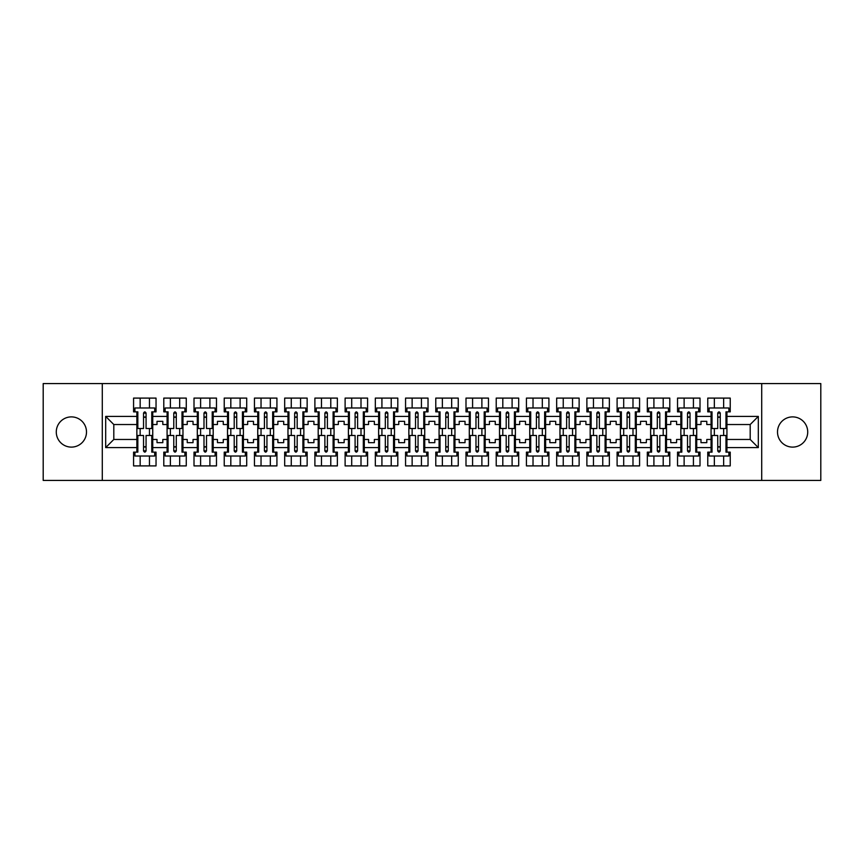 <?xml version="1.0" encoding="UTF-8"?>
<svg xmlns="http://www.w3.org/2000/svg" width="864" height="864" viewBox="0 0 864 864"><rect width="100%" height="100%" fill="white"/><g stroke="black" fill="none" stroke-linecap="round" stroke-linejoin="round"><path stroke-width="1.3" d="M792.612 416.891A15.109 15.109 0 0 0 777.503 432A15.109 15.109 0 0 0 792.612 447.109A15.109 15.109 0 0 0 807.721 432A15.109 15.109 0 0 0 792.612 416.891M71.388 416.891A15.109 15.109 0 0 0 56.279 432A15.109 15.109 0 0 0 71.388 447.109A15.109 15.109 0 0 0 86.497 432A15.109 15.109 0 0 0 71.388 416.891M761.713 383.573L43.2 383.573L43.2 480.427L820.8 480.427L820.8 383.573L761.713 383.573L761.713 480.427M696.719 439.463L700.985 439.463L700.985 442.66L706.795 442.66L706.795 439.463L711.061 439.463L711.061 424.537L706.795 424.537L706.795 421.34L700.985 421.34L700.985 424.537L696.719 424.537L696.719 447.595L711.061 447.595L711.061 452.142L707.767 452.142L707.767 465.901L730.231 465.901L730.231 452.142L726.937 452.142L726.937 439.463L750.19 439.463L750.19 424.537L726.937 424.537L726.937 439.463M666.5 439.463L670.766 439.463L670.766 442.66L676.577 442.66L676.577 439.463L680.832 439.463L680.832 424.537L676.577 424.537L676.577 421.34L670.766 421.34L670.766 424.537L666.5 424.537L666.5 447.595L680.832 447.595L680.832 452.142L677.538 452.142L677.538 465.901L700.013 465.901L700.013 452.142L696.719 452.142L696.719 447.595M636.282 439.463L640.537 439.463L640.537 442.66L646.358 442.66L646.358 439.463L650.614 439.463L650.614 424.537L646.358 424.537L646.358 421.34L640.537 421.34L640.537 424.537L636.282 424.537L636.282 447.595L650.614 447.595L650.614 452.142L647.32 452.142L647.32 465.901L669.794 465.901L669.794 452.142L666.5 452.142L666.5 447.595M606.064 439.463L610.319 439.463L610.319 442.66L616.129 442.66L616.129 439.463L620.395 439.463L620.395 424.537L616.129 424.537L616.129 421.34L610.319 421.34L610.319 424.537L606.064 424.537L606.064 447.595L620.395 447.595L620.395 452.142L617.101 452.142L617.101 465.901L639.576 465.901L639.576 452.142L636.282 452.142L636.282 447.595M575.834 439.463L580.1 439.463L580.1 442.66L585.911 442.66L585.911 439.463L590.177 439.463L590.177 424.537L585.911 424.537L585.911 421.34L580.1 421.34L580.1 424.537L575.834 424.537L575.834 447.595L590.177 447.595L590.177 452.142L586.883 452.142L586.883 465.901L609.358 465.901L609.358 452.142L606.064 452.142L606.064 447.595M545.616 439.463L549.882 439.463L549.882 442.66L555.692 442.66L555.692 439.463L559.958 439.463L559.958 424.537L555.692 424.537L555.692 421.34L549.882 421.34L549.882 424.537L545.616 424.537L545.616 447.595L559.958 447.595L559.958 452.142L556.664 452.142L556.664 465.901L579.128 465.901L579.128 452.142L575.834 452.142L575.834 447.595M515.398 439.463L519.664 439.463L519.664 442.66L525.474 442.66L525.474 439.463L529.729 439.463L529.729 424.537L525.474 424.537L525.474 421.34L519.664 421.34L519.664 424.537L515.398 424.537L515.398 447.595L529.729 447.595L529.729 452.142L526.435 452.142L526.435 465.901L548.91 465.901L548.91 452.142L545.616 452.142L545.616 447.595M485.179 439.463L489.434 439.463L489.434 442.66L495.256 442.66L495.256 439.463L499.511 439.463L499.511 424.537L495.256 424.537L495.256 421.34L489.434 421.34L489.434 424.537L485.179 424.537L485.179 447.595L499.511 447.595L499.511 452.142L496.217 452.142L496.217 465.901L518.692 465.901L518.692 452.142L515.398 452.142L515.398 447.595M454.961 439.463L459.216 439.463L459.216 442.66L465.026 442.66L465.026 439.463L469.292 439.463L469.292 424.537L465.026 424.537L465.026 421.34L459.216 421.34L459.216 424.537L454.961 424.537L454.961 447.595L469.292 447.595L469.292 452.142L465.998 452.142L465.998 465.901L488.473 465.901L488.473 452.142L485.179 452.142L485.179 447.595M424.732 439.463L428.998 439.463L428.998 442.66L434.808 442.66L434.808 439.463L439.074 439.463L439.074 424.537L434.808 424.537L434.808 421.34L428.998 421.34L428.998 424.537L424.732 424.537L424.732 447.595L439.074 447.595L439.074 452.142L435.78 452.142L435.78 465.901L458.244 465.901L458.244 452.142L454.961 452.142L454.961 447.595M394.513 439.463L398.779 439.463L398.779 442.66L404.59 442.66L404.59 439.463L408.856 439.463L408.856 424.537L404.59 424.537L404.59 421.34L398.779 421.34L398.779 424.537L394.513 424.537L394.513 447.595L408.856 447.595L408.856 452.142L405.562 452.142L405.562 465.901L428.026 465.901L428.026 452.142L424.732 452.142L424.732 447.595M364.295 439.463L368.561 439.463L368.561 442.66L374.371 442.66L374.371 439.463L378.626 439.463L378.626 424.537L374.371 424.537L374.371 421.34L368.561 421.34L368.561 424.537L364.295 424.537L364.295 447.595L378.626 447.595L378.626 452.142L375.332 452.142L375.332 465.901L397.807 465.901L397.807 452.142L394.513 452.142L394.513 447.595M334.076 439.463L338.332 439.463L338.332 442.66L344.142 442.66L344.142 439.463L348.408 439.463L348.408 424.537L344.142 424.537L344.142 421.34L338.332 421.34L338.332 424.537L334.076 424.537L334.076 447.595L348.408 447.595L348.408 452.142L345.114 452.142L345.114 465.901L367.589 465.901L367.589 452.142L364.295 452.142L364.295 447.595M303.858 439.463L308.113 439.463L308.113 442.66L313.924 442.66L313.924 439.463L318.19 439.463L318.19 424.537L313.924 424.537L313.924 421.34L308.113 421.34L308.113 424.537L303.858 424.537L303.858 447.595L318.19 447.595L318.19 452.142L314.896 452.142L314.896 465.901L337.37 465.901L337.37 452.142L334.076 452.142L334.076 447.595M273.629 439.463L277.895 439.463L277.895 442.66L283.705 442.66L283.705 439.463L287.971 439.463L287.971 424.537L283.705 424.537L283.705 421.34L277.895 421.34L277.895 424.537L273.629 424.537L273.629 447.595L287.971 447.595L287.971 452.142L284.677 452.142L284.677 465.901L307.141 465.901L307.141 452.142L303.858 452.142L303.858 447.595M243.41 439.463L247.676 439.463L247.676 442.66L253.487 442.66L253.487 439.463L257.742 439.463L257.742 424.537L253.487 424.537L253.487 421.34L247.676 421.34L247.676 424.537L243.41 424.537L243.41 447.595L257.742 447.595L257.742 452.142L254.459 452.142L254.459 465.901L276.923 465.901L276.923 452.142L273.629 452.142L273.629 447.595M213.192 439.463L217.458 439.463L217.458 442.66L223.268 442.66L223.268 439.463L227.524 439.463L227.524 424.537L223.268 424.537L223.268 421.34L217.458 421.34L217.458 424.537L213.192 424.537L213.192 447.595L227.524 447.595L227.524 452.142L224.23 452.142L224.23 465.901L246.704 465.901L246.704 452.142L243.41 452.142L243.41 447.595M182.974 439.463L187.229 439.463L187.229 442.66L193.039 442.66L193.039 439.463L197.305 439.463L197.305 424.537L193.039 424.537L193.039 421.34L187.229 421.34L187.229 424.537L182.974 424.537L182.974 447.595L197.305 447.595L197.305 452.142L194.011 452.142L194.011 465.901L216.486 465.901L216.486 452.142L213.192 452.142L213.192 447.595M152.744 439.463L157.01 439.463L157.01 442.66L162.821 442.66L162.821 439.463L167.087 439.463L167.087 424.537L162.821 424.537L162.821 421.34L157.01 421.34L157.01 424.537L152.744 424.537L152.744 447.595L167.087 447.595L167.087 452.142L163.793 452.142L163.793 465.901L186.268 465.901L186.268 452.142L182.974 452.142L182.974 447.595M102.287 480.427L102.287 383.573M182.974 424.537L182.974 416.405L197.305 416.405L197.305 424.537M213.192 424.537L213.192 411.858L216.486 411.858L216.486 398.099L194.011 398.099L194.011 411.858L197.305 411.858L197.305 416.405M213.192 416.405L227.524 416.405L227.524 424.537M243.41 424.537L243.41 411.858L246.704 411.858L246.704 398.099L224.23 398.099L224.23 411.858L227.524 411.858L227.524 416.405M243.41 416.405L257.742 416.405L257.742 424.537M273.629 424.537L273.629 411.858L276.923 411.858L276.923 398.099L254.459 398.099L254.459 411.858L257.742 411.858L257.742 416.405M273.629 416.405L287.971 416.405L287.971 424.537M303.858 424.537L303.858 411.858L307.141 411.858L307.141 398.099L284.677 398.099L284.677 411.858L287.971 411.858L287.971 416.405M303.858 416.405L318.19 416.405L318.19 424.537M334.076 424.537L334.076 411.858L337.37 411.858L337.37 398.099L314.896 398.099L314.896 411.858L318.19 411.858L318.19 416.405M334.076 416.405L348.408 416.405L348.408 424.537M364.295 424.537L364.295 411.858L367.589 411.858L367.589 398.099L345.114 398.099L345.114 411.858L348.408 411.858L348.408 416.405M364.295 416.405L378.626 416.405L378.626 424.537M394.513 424.537L394.513 411.858L397.807 411.858L397.807 398.099L375.332 398.099L375.332 411.858L378.626 411.858L378.626 416.405M394.513 416.405L408.856 416.405L408.856 424.537M424.732 424.537L424.732 411.858L428.026 411.858L428.026 398.099L405.562 398.099L405.562 411.858L408.856 411.858L408.856 416.405M424.732 416.405L439.074 416.405L439.074 424.537M454.961 424.537L454.961 411.858L458.244 411.858L458.244 398.099L435.78 398.099L435.78 411.858L439.074 411.858L439.074 416.405M454.961 416.405L469.292 416.405L469.292 424.537M485.179 424.537L485.179 411.858L488.473 411.858L488.473 398.099L465.998 398.099L465.998 411.858L469.292 411.858L469.292 416.405M485.179 416.405L499.511 416.405L499.511 424.537M515.398 424.537L515.398 411.858L518.692 411.858L518.692 398.099L496.217 398.099L496.217 411.858L499.511 411.858L499.511 416.405M515.398 416.405L529.729 416.405L529.729 424.537M545.616 424.537L545.616 411.858L548.91 411.858L548.91 398.099L526.435 398.099L526.435 411.858L529.729 411.858L529.729 416.405M545.616 416.405L559.958 416.405L559.958 424.537M575.834 424.537L575.834 411.858L579.128 411.858L579.128 398.099L556.664 398.099L556.664 411.858L559.958 411.858L559.958 416.405M575.834 416.405L590.177 416.405L590.177 424.537M606.064 424.537L606.064 411.858L609.358 411.858L609.358 398.099L586.883 398.099L586.883 411.858L590.177 411.858L590.177 416.405M606.064 416.405L620.395 416.405L620.395 424.537M636.282 424.537L636.282 411.858L639.576 411.858L639.576 398.099L617.101 398.099L617.101 411.858L620.395 411.858L620.395 416.405M636.282 416.405L650.614 416.405L650.614 424.537M666.5 424.537L666.5 411.858L669.794 411.858L669.794 398.099L647.32 398.099L647.32 411.858L650.614 411.858L650.614 416.405M666.5 416.405L680.832 416.405L680.832 424.537M696.719 424.537L696.719 411.858L700.013 411.858L700.013 398.099L677.538 398.099L677.538 411.858L680.832 411.858L680.832 416.405M696.719 416.405L711.061 416.405L711.061 424.537M726.937 424.537L726.937 411.858L730.231 411.858L730.231 398.099L707.767 398.099L707.767 411.858L711.061 411.858L711.061 416.405M726.937 416.405L758.322 416.405L758.322 447.595L726.937 447.595M136.868 439.463L136.868 424.537L113.81 424.537L113.81 439.463L136.868 439.463L136.868 452.142L133.574 452.142L133.574 465.901L156.038 465.901L156.038 452.142L152.744 452.142L152.744 447.595M136.868 447.595L105.678 447.595L105.678 416.405L136.868 416.405L136.868 424.537M152.744 424.537L152.744 411.858L156.038 411.858L156.038 398.099L133.574 398.099L133.574 411.858L136.868 411.858L136.868 416.405M152.744 416.405L167.087 416.405L167.087 424.537M182.974 416.405L182.974 411.858L186.268 411.858L186.268 398.099L163.793 398.099L163.793 411.858L167.087 411.858L167.087 416.405M711.061 439.463L711.061 447.595M680.832 439.463L680.832 447.595M650.614 439.463L650.614 447.595M620.395 439.463L620.395 447.595M590.177 439.463L590.177 447.595M559.958 439.463L559.958 447.595M529.729 439.463L529.729 447.595M499.511 439.463L499.511 447.595M469.292 439.463L469.292 447.595M439.074 439.463L439.074 447.595M408.856 439.463L408.856 447.595M378.626 439.463L378.626 447.595M348.408 439.463L348.408 447.595M318.19 439.463L318.19 447.595M287.971 439.463L287.971 447.595M257.742 439.463L257.742 447.595M227.524 439.463L227.524 447.595M197.305 439.463L197.305 447.595M167.087 439.463L167.087 447.595M113.81 439.463L105.678 447.595M105.678 416.405L113.81 424.537M750.19 439.463L758.322 447.595M758.322 416.405L750.19 424.537M143.543 417.28L146.07 417.28M143.543 446.72L146.07 446.72M140.162 465.901L140.162 456.019L149.461 456.019L149.461 465.901M140.162 398.099L140.162 407.981L149.461 407.981L149.461 398.099M140.162 435.488L140.162 428.512M149.461 435.488L149.461 428.512M173.772 417.28L176.288 417.28M173.772 446.72L176.288 446.72M170.381 465.901L170.381 456.019L179.68 456.019L179.68 465.901M170.381 398.099L170.381 407.981L179.68 407.981L179.68 398.099M170.381 435.488L170.381 428.512M179.68 435.488L179.68 428.512M203.99 417.28L206.507 417.28M203.99 446.72L206.507 446.72M200.599 465.901L200.599 456.019L209.898 456.019L209.898 465.901M200.599 398.099L200.599 407.981L209.898 407.981L209.898 398.099M200.599 435.488L200.599 428.512M209.898 435.488L209.898 428.512M234.209 417.28L236.725 417.28M234.209 446.72L236.725 446.72M230.818 465.901L230.818 456.019L240.116 456.019L240.116 465.901M230.818 398.099L230.818 407.981L240.116 407.981L240.116 398.099M230.818 435.488L230.818 428.512M240.116 435.488L240.116 428.512M264.427 417.28L266.944 417.28M264.427 446.72L266.944 446.72M261.036 465.901L261.036 456.019L270.335 456.019L270.335 465.901M261.036 398.099L261.036 407.981L270.335 407.981L270.335 398.099M261.036 435.488L261.036 428.512M270.335 435.488L270.335 428.512M294.656 417.28L297.173 417.28M294.656 446.72L297.173 446.72M291.265 465.901L291.265 456.019L300.564 456.019L300.564 465.901M291.265 398.099L291.265 407.981L300.564 407.981L300.564 398.099M291.265 435.488L291.265 428.512M300.564 435.488L300.564 428.512M324.875 417.28L327.391 417.28M324.875 446.72L327.391 446.72M321.484 465.901L321.484 456.019L330.782 456.019L330.782 465.901M321.484 398.099L321.484 407.981L330.782 407.981L330.782 398.099M321.484 435.488L321.484 428.512M330.782 435.488L330.782 428.512M355.093 417.28L357.61 417.28M355.093 446.72L357.61 446.72M351.702 465.901L351.702 456.019L361.001 456.019L361.001 465.901M351.702 398.099L351.702 407.981L361.001 407.981L361.001 398.099M351.702 435.488L351.702 428.512M361.001 435.488L361.001 428.512M385.312 417.28L387.828 417.28M385.312 446.72L387.828 446.72M381.92 465.901L381.92 456.019L391.219 456.019L391.219 465.901M381.92 398.099L381.92 407.981L391.219 407.981L391.219 398.099M381.92 435.488L381.92 428.512M391.219 435.488L391.219 428.512M415.53 417.28L418.057 417.28M415.53 446.72L418.057 446.72M412.139 465.901L412.139 456.019L421.438 456.019L421.438 465.901M412.139 398.099L412.139 407.981L421.438 407.981L421.438 398.099M412.139 435.488L412.139 428.512M421.438 435.488L421.438 428.512M445.759 417.28L448.276 417.28M445.759 446.72L448.276 446.72M442.368 465.901L442.368 456.019L451.667 456.019L451.667 465.901M442.368 398.099L442.368 407.981L451.667 407.981L451.667 398.099M442.368 435.488L442.368 428.512M451.667 435.488L451.667 428.512M475.978 417.28L478.494 417.28M475.978 446.72L478.494 446.72M472.586 465.901L472.586 456.019L481.885 456.019L481.885 465.901M472.586 398.099L472.586 407.981L481.885 407.981L481.885 398.099M472.586 435.488L472.586 428.512M481.885 435.488L481.885 428.512M506.196 417.28L508.712 417.28M506.196 446.72L508.712 446.72M502.805 465.901L502.805 456.019L512.104 456.019L512.104 465.901M502.805 398.099L502.805 407.981L512.104 407.981L512.104 398.099M502.805 435.488L502.805 428.512M512.104 435.488L512.104 428.512M536.414 417.28L538.931 417.28M536.414 446.72L538.931 446.72M533.023 465.901L533.023 456.019L542.322 456.019L542.322 465.901M533.023 398.099L533.023 407.981L542.322 407.981L542.322 398.099M533.023 435.488L533.023 428.512M542.322 435.488L542.322 428.512M566.633 417.28L569.16 417.28M566.633 446.72L569.16 446.72M563.242 465.901L563.242 456.019L572.54 456.019L572.54 465.901M563.242 398.099L563.242 407.981L572.54 407.981L572.54 398.099M563.242 435.488L563.242 428.512M572.54 435.488L572.54 428.512M596.862 417.28L599.378 417.28M596.862 446.72L599.378 446.72M593.471 465.901L593.471 456.019L602.77 456.019L602.77 465.901M593.471 398.099L593.471 407.981L602.77 407.981L602.77 398.099M593.471 435.488L593.471 428.512M602.77 435.488L602.77 428.512M627.08 417.28L629.597 417.28M627.08 446.72L629.597 446.72M623.689 465.901L623.689 456.019L632.988 456.019L632.988 465.901M623.689 398.099L623.689 407.981L632.988 407.981L632.988 398.099M623.689 435.488L623.689 428.512M632.988 435.488L632.988 428.512M657.299 417.28L659.815 417.28M657.299 446.72L659.815 446.72M653.908 465.901L653.908 456.019L663.206 456.019L663.206 465.901M653.908 398.099L653.908 407.981L663.206 407.981L663.206 398.099M653.908 435.488L653.908 428.512M663.206 435.488L663.206 428.512M687.517 417.28L690.034 417.28M687.517 446.72L690.034 446.72M684.126 465.901L684.126 456.019L693.425 456.019L693.425 465.901M684.126 398.099L684.126 407.981L693.425 407.981L693.425 398.099M684.126 435.488L684.126 428.512M693.425 435.488L693.425 428.512M717.736 417.28L720.263 417.28M717.736 446.72L720.263 446.72M714.344 465.901L714.344 456.019L723.643 456.019L723.643 465.901M714.344 398.099L714.344 407.981L723.643 407.981L723.643 398.099M714.344 435.488L714.344 428.512M723.643 435.488L723.643 428.512M143.543 416.988L146.07 416.988M146.07 413.014L146.07 428.512L151.783 428.512L151.783 411.858L152.744 411.858M146.07 413.165L143.543 413.165M146.07 413.111C145.228 411.491 144.385 411.491 143.543 413.111L143.543 428.512L137.83 428.512L137.83 411.858L136.868 411.858M154.688 411.858L154.688 407.981L134.924 407.981L134.924 411.858M146.07 447.012L143.543 447.012M152.744 452.142L151.783 452.142L151.783 435.488L146.07 435.488L146.07 450.889C145.228 452.509 144.385 452.509 143.543 450.889L143.543 435.488L137.83 435.488L137.83 452.142L136.868 452.142M143.543 450.835L146.07 450.835M134.924 452.142L134.924 456.019L154.688 456.019L154.688 452.142M173.772 416.988L176.288 416.988M176.288 413.014L176.288 428.512L182.002 428.512L182.002 411.858L182.974 411.858M176.288 413.165L173.772 413.165M176.288 413.111C175.446 411.491 174.604 411.491 173.772 413.111L173.772 428.512L168.059 428.512L168.059 411.858L167.087 411.858M184.907 411.858L184.907 407.981L165.143 407.981L165.143 411.858M203.99 416.988L206.507 416.988M206.507 413.014L206.507 428.512L212.22 428.512L212.22 411.858L213.192 411.858M206.507 413.165L203.99 413.165M206.507 413.111C205.664 411.491 204.833 411.491 203.99 413.111L203.99 428.512L198.277 428.512L198.277 411.858L197.305 411.858M215.125 411.858L215.125 407.981L195.372 407.981L195.372 411.858M234.209 416.988L236.725 416.988M236.725 413.014L236.725 428.512L242.438 428.512L242.438 411.858L243.41 411.858M236.725 413.165L234.209 413.165M236.725 413.111C235.883 411.491 235.051 411.491 234.209 413.111L234.209 428.512L228.496 428.512L228.496 411.858L227.524 411.858M245.344 411.858L245.344 407.981L225.59 407.981L225.59 411.858M264.427 416.988L266.944 416.988M266.944 413.014L266.944 428.512L272.668 428.512L272.668 411.858L273.629 411.858M266.944 413.165L264.427 413.165M266.944 413.111C266.112 411.491 265.27 411.491 264.427 413.111L264.427 428.512L258.714 428.512L258.714 411.858L257.742 411.858M275.573 411.858L275.573 407.981L255.809 407.981L255.809 411.858M294.656 416.988L297.173 416.988M287.971 411.858L288.932 411.858L288.932 428.512L294.656 428.512L294.656 413.111C295.488 411.491 296.33 411.491 297.173 413.111L297.173 428.512L302.886 428.512L302.886 411.858L303.858 411.858M297.173 413.165L294.656 413.165M305.791 411.858L305.791 407.981L286.027 407.981L286.027 411.858M176.288 447.012L173.772 447.012M182.974 452.142L182.002 452.142L182.002 435.488L176.288 435.488L176.288 450.889C175.446 452.509 174.604 452.509 173.772 450.889L173.772 435.488L168.059 435.488L168.059 452.142L167.087 452.142M173.772 450.835L176.288 450.835M165.143 452.142L165.143 456.019L184.907 456.019L184.907 452.142M206.507 447.012L203.99 447.012M213.192 452.142L212.22 452.142L212.22 435.488L206.507 435.488L206.507 450.889C205.664 452.509 204.833 452.509 203.99 450.889L203.99 435.488L198.277 435.488L198.277 452.142L197.305 452.142M203.99 450.835L206.507 450.835M195.372 452.142L195.372 456.019L215.125 456.019L215.125 452.142M236.725 447.012L234.209 447.012M243.41 452.142L242.438 452.142L242.438 435.488L236.725 435.488L236.725 450.889C235.894 452.509 235.051 452.509 234.209 450.889L234.209 435.488L228.496 435.488L228.496 452.142L227.524 452.142M234.209 450.835L236.725 450.835M225.59 452.142L225.59 456.019L245.344 456.019L245.344 452.142M266.944 447.012L264.427 447.012M273.629 452.142L272.668 452.142L272.668 435.488L266.944 435.488L266.944 450.889C266.112 452.509 265.27 452.509 264.427 450.889L264.427 435.488L258.714 435.488L258.714 452.142L257.742 452.142M264.427 450.835L266.944 450.835M255.809 452.142L255.809 456.019L275.573 456.019L275.573 452.142M297.173 447.012L294.656 447.012M303.858 452.142L302.886 452.142L302.886 435.488L297.173 435.488L297.173 450.889C296.33 452.509 295.488 452.509 294.656 450.889L294.656 435.488L288.932 435.488L288.932 452.142L287.971 452.142M294.656 450.835L297.173 450.835M286.027 452.142L286.027 456.019L305.791 456.019L305.791 452.142M324.875 416.988L327.391 416.988M318.19 411.858L319.162 411.858L319.162 428.512L324.875 428.512L324.875 413.111C325.706 411.491 326.549 411.491 327.391 413.111L327.391 428.512L333.104 428.512L333.104 411.858L334.076 411.858M327.391 413.165L324.875 413.165M336.01 411.858L336.01 407.981L316.256 407.981L316.256 411.858M327.391 447.012L324.875 447.012M334.076 452.142L333.104 452.142L333.104 435.488L327.391 435.488L327.391 450.889C326.549 452.509 325.717 452.509 324.875 450.889L324.875 435.488L319.162 435.488L319.162 452.142L318.19 452.142M324.875 450.835L327.391 450.835M316.256 452.142L316.256 456.019L336.01 456.019L336.01 452.142M355.093 416.988L357.61 416.988M348.408 411.858L349.38 411.858L349.38 428.512L355.093 428.512L355.093 413.111C355.936 411.491 356.767 411.491 357.61 413.111L357.61 428.512L363.323 428.512L363.323 411.858L364.295 411.858M357.61 413.165L355.093 413.165M366.228 411.858L366.228 407.981L346.475 407.981L346.475 411.858M357.61 447.012L355.093 447.012M364.295 452.142L363.323 452.142L363.323 435.488L357.61 435.488L357.61 450.889C356.767 452.509 355.936 452.509 355.093 450.889L355.093 435.488L349.38 435.488L349.38 452.142L348.408 452.142M355.093 450.835L357.61 450.835M346.475 452.142L346.475 456.019L366.228 456.019L366.228 452.142M385.312 416.988L387.828 416.988M378.626 411.858L379.598 411.858L379.598 428.512L385.312 428.512L385.312 413.111C386.154 411.491 386.996 411.491 387.828 413.111L387.828 428.512L393.541 428.512L393.541 411.858L394.513 411.858M387.828 413.165L385.312 413.165M396.457 411.858L396.457 407.981L376.693 407.981L376.693 411.858M387.828 447.012L385.312 447.012M394.513 452.142L393.541 452.142L393.541 435.488L387.828 435.488L387.828 450.889C386.996 452.509 386.154 452.509 385.312 450.889L385.312 435.488L379.598 435.488L379.598 452.142L378.626 452.142M385.312 450.835L387.828 450.835M376.693 452.142L376.693 456.019L396.457 456.019L396.457 452.142M415.53 416.988L418.057 416.988M408.856 411.858L409.817 411.858L409.817 428.512L415.53 428.512L415.53 413.111C416.372 411.491 417.215 411.491 418.057 413.111L418.057 428.512L423.77 428.512L423.77 411.858L424.732 411.858M418.057 413.165L415.53 413.165M426.676 411.858L426.676 407.981L406.912 407.981L406.912 411.858M418.057 447.012L415.53 447.012M424.732 452.142L423.77 452.142L423.77 435.488L418.057 435.488L418.057 450.889C417.215 452.509 416.372 452.509 415.53 450.889L415.53 435.488L409.817 435.488L409.817 452.142L408.856 452.142M415.53 450.835L418.057 450.835M406.912 452.142L406.912 456.019L426.676 456.019L426.676 452.142M445.759 416.988L448.276 416.988M439.074 411.858L440.035 411.858L440.035 428.512L445.759 428.512L445.759 413.111C446.591 411.491 447.433 411.491 448.276 413.111L448.276 428.512L453.989 428.512L453.989 411.858L454.961 411.858M448.276 413.165L445.759 413.165M456.894 411.858L456.894 407.981L437.13 407.981L437.13 411.858M448.276 447.012L445.759 447.012M454.961 452.142L453.989 452.142L453.989 435.488L448.276 435.488L448.276 450.889C447.433 452.509 446.591 452.509 445.759 450.889L445.759 435.488L440.035 435.488L440.035 452.142L439.074 452.142M445.759 450.835L448.276 450.835M437.13 452.142L437.13 456.019L456.894 456.019L456.894 452.142M475.978 416.988L478.494 416.988M469.292 411.858L470.264 411.858L470.264 428.512L475.978 428.512L475.978 413.111C476.809 411.491 477.652 411.491 478.494 413.111L478.494 428.512L484.207 428.512L484.207 411.858L485.179 411.858M478.494 413.165L475.978 413.165M487.112 411.858L487.112 407.981L467.359 407.981L467.359 411.858M478.494 447.012L475.978 447.012M485.179 452.142L484.207 452.142L484.207 435.488L478.494 435.488L478.494 450.889C477.652 452.509 476.82 452.509 475.978 450.889L475.978 435.488L470.264 435.488L470.264 452.142L469.292 452.142M475.978 450.835L478.494 450.835M467.359 452.142L467.359 456.019L487.112 456.019L487.112 452.142M506.196 416.988L508.712 416.988M499.511 411.858L500.483 411.858L500.483 428.512L506.196 428.512L506.196 413.111C507.038 411.491 507.87 411.491 508.712 413.111L508.712 428.512L514.426 428.512L514.426 411.858L515.398 411.858M508.712 413.165L506.196 413.165M517.331 411.858L517.331 407.981L497.578 407.981L497.578 411.858M508.712 447.012L506.196 447.012M515.398 452.142L514.426 452.142L514.426 435.488L508.712 435.488L508.712 450.889C507.87 452.509 507.038 452.509 506.196 450.889L506.196 435.488L500.483 435.488L500.483 452.142L499.511 452.142M506.196 450.835L508.712 450.835M497.578 452.142L497.578 456.019L517.331 456.019L517.331 452.142M536.414 416.988L538.931 416.988M538.931 413.014L538.931 428.512L544.644 428.512L544.644 411.858L545.616 411.858M538.931 413.165L536.414 413.165M538.931 413.111C538.099 411.491 537.257 411.491 536.414 413.111L536.414 428.512L530.701 428.512L530.701 411.858L529.729 411.858M547.56 411.858L547.56 407.981L527.796 407.981L527.796 411.858M538.931 447.012L536.414 447.012M545.616 452.142L544.644 452.142L544.644 435.488L538.931 435.488L538.931 450.889C538.099 452.509 537.257 452.509 536.414 450.889L536.414 435.488L530.701 435.488L530.701 452.142L529.729 452.142M536.414 450.835L538.931 450.835M527.796 452.142L527.796 456.019L547.56 456.019L547.56 452.142M566.633 416.988L569.16 416.988M569.16 413.014L569.16 428.512L574.873 428.512L574.873 411.858L575.834 411.858M569.16 413.165L566.633 413.165M569.16 413.111C568.318 411.491 567.475 411.491 566.633 413.111L566.633 428.512L560.92 428.512L560.92 411.858L559.958 411.858M577.778 411.858L577.778 407.981L558.014 407.981L558.014 411.858M569.16 447.012L566.633 447.012M575.834 452.142L574.873 452.142L574.873 435.488L569.16 435.488L569.16 450.889C568.318 452.509 567.475 452.509 566.633 450.889L566.633 435.488L560.92 435.488L560.92 452.142L559.958 452.142M566.633 450.835L569.16 450.835M558.014 452.142L558.014 456.019L577.778 456.019L577.778 452.142M596.862 416.988L599.378 416.988M599.378 413.014L599.378 428.512L605.092 428.512L605.092 411.858L606.064 411.858M599.378 413.165L596.862 413.165M599.378 413.111C598.536 411.491 597.694 411.491 596.862 413.111L596.862 428.512L591.138 428.512L591.138 411.858L590.177 411.858M607.997 411.858L607.997 407.981L588.233 407.981L588.233 411.858M599.378 447.012L596.862 447.012M606.064 452.142L605.092 452.142L605.092 435.488L599.378 435.488L599.378 450.889C598.536 452.509 597.694 452.509 596.862 450.889L596.862 435.488L591.138 435.488L591.138 452.142L590.177 452.142M596.862 450.835L599.378 450.835M588.233 452.142L588.233 456.019L607.997 456.019L607.997 452.142M627.08 416.988L629.597 416.988M629.597 413.014L629.597 428.512L635.31 428.512L635.31 411.858L636.282 411.858M629.597 413.165L627.08 413.165M629.597 413.111C628.754 411.491 627.912 411.491 627.08 413.111L627.08 428.512L621.367 428.512L621.367 411.858L620.395 411.858M638.215 411.858L638.215 407.981L618.462 407.981L618.462 411.858M629.597 447.012L627.08 447.012M636.282 452.142L635.31 452.142L635.31 435.488L629.597 435.488L629.597 450.889C628.754 452.509 627.923 452.509 627.08 450.889L627.08 435.488L621.367 435.488L621.367 452.142L620.395 452.142M627.08 450.835L629.597 450.835M618.462 452.142L618.462 456.019L638.215 456.019L638.215 452.142M657.299 416.988L659.815 416.988M659.815 413.014L659.815 428.512L665.528 428.512L665.528 411.858L666.5 411.858M659.815 413.165L657.299 413.165M659.815 413.111C658.973 411.491 658.141 411.491 657.299 413.111L657.299 428.512L651.586 428.512L651.586 411.858L650.614 411.858M668.434 411.858L668.434 407.981L648.68 407.981L648.68 411.858M659.815 447.012L657.299 447.012M666.5 452.142L665.528 452.142L665.528 435.488L659.815 435.488L659.815 450.889C658.984 452.509 658.141 452.509 657.299 450.889L657.299 435.488L651.586 435.488L651.586 452.142L650.614 452.142M657.299 450.835L659.815 450.835M648.68 452.142L648.68 456.019L668.434 456.019L668.434 452.142M687.517 416.988L690.034 416.988M690.034 413.014L690.034 428.512L695.758 428.512L695.758 411.858L696.719 411.858M690.034 413.165L687.517 413.165M690.034 413.111C689.202 411.491 688.36 411.491 687.517 413.111L687.517 428.512L681.804 428.512L681.804 411.858L680.832 411.858M698.663 411.858L698.663 407.981L678.899 407.981L678.899 411.858M690.034 447.012L687.517 447.012M696.719 452.142L695.758 452.142L695.758 435.488L690.034 435.488L690.034 450.889C689.202 452.509 688.36 452.509 687.517 450.889L687.517 435.488L681.804 435.488L681.804 452.142L680.832 452.142M687.517 450.835L690.034 450.835M678.899 452.142L678.899 456.019L698.663 456.019L698.663 452.142M717.736 416.988L720.263 416.988M720.263 413.014L720.263 428.512L725.976 428.512L725.976 411.858L726.937 411.858M720.263 413.165L717.736 413.165M720.263 413.111C719.42 411.491 718.578 411.491 717.736 413.111L717.736 428.512L712.022 428.512L712.022 411.858L711.061 411.858M728.881 411.858L728.881 407.981L709.117 407.981L709.117 411.858M720.263 447.012L717.736 447.012M726.937 452.142L725.976 452.142L725.976 435.488L720.263 435.488L720.263 450.889C719.42 452.509 718.578 452.509 717.736 450.889L717.736 435.488L712.022 435.488L712.022 452.142L711.061 452.142M717.736 450.835L720.263 450.835M709.117 452.142L709.117 456.019L728.881 456.019L728.881 452.142"/></g></svg>
